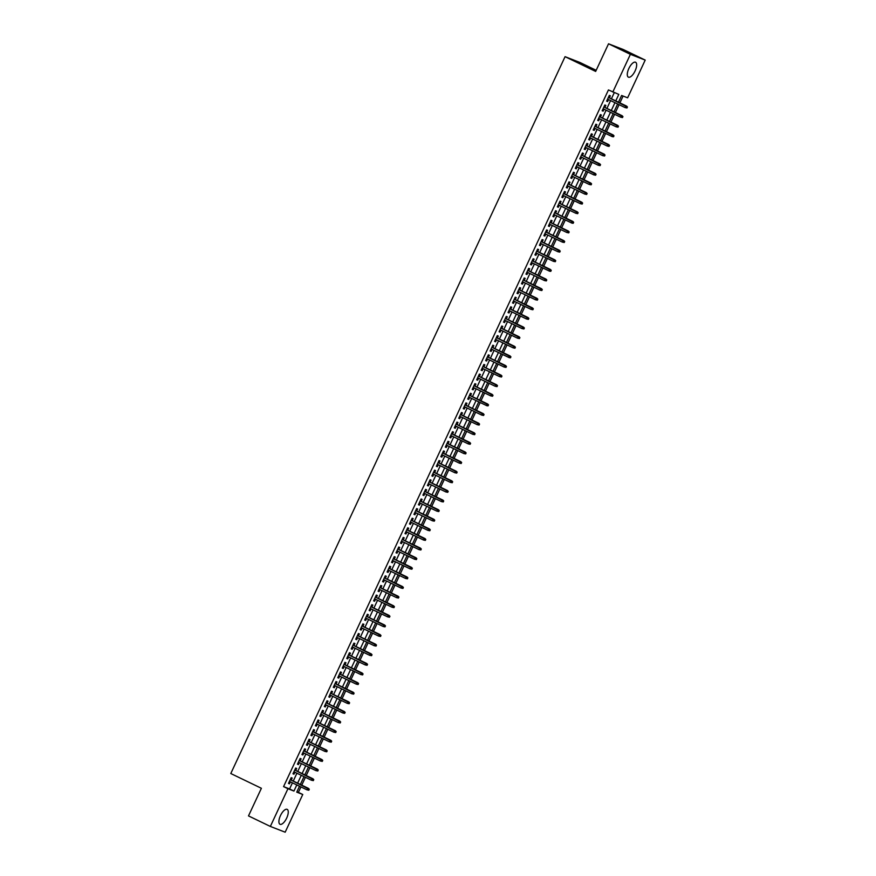 <?xml version="1.0" encoding="UTF-8"?>
<svg xmlns="http://www.w3.org/2000/svg" width="876" height="876" viewBox="0 0 876 876"><rect width="100%" height="100%" fill="white"/><g stroke="black" fill="none" stroke-linecap="round" stroke-linejoin="round"><path stroke-width="1.31" d="M280.462 815.611A8.278 3.34 -64.3 0 1 287.175 809.369A8.278 3.34 -64.3 0 1 286.704 818.042A8.278 3.34 -64.3 0 1 279.991 824.283A8.278 3.34 -64.3 0 1 280.462 815.611M628.848 68.492A8.278 3.34 -64.3 0 1 635.571 62.251A8.278 3.34 -64.3 0 1 635.1 70.923A8.278 3.34 -64.3 0 1 628.377 77.154A8.278 3.34 -64.3 0 1 628.848 68.492M596.184 70.299L579.879 62.448L565.064 56.677L230.793 773.53L261.387 788.28L248.499 815.906L270.356 826.44L287.941 788.718L293.942 791.061L296.8 784.94M565.064 56.677L595.658 71.427L608.535 43.8L623.362 49.56L645.207 60.094L627.621 97.816L621.61 95.473L618.478 102.196M296.909 791.805L298.387 792.375L300.928 786.933M301.76 785.148L305.406 777.319M306.239 775.534L309.885 767.715M310.717 765.931L314.375 758.101M315.207 756.317L318.853 748.498M319.685 746.713L323.332 738.884M324.164 737.099L327.81 729.27M328.642 727.485L332.289 719.667M333.121 717.882L336.778 710.053M337.61 708.268L341.257 700.45M342.089 698.665L345.735 690.835M346.567 689.051L350.214 681.232M351.046 679.447L354.692 671.618M355.525 669.833L359.182 662.015M360.014 660.23L363.66 652.401M364.493 650.616L368.139 642.787M368.971 641.002L372.618 633.184M373.45 631.399L377.107 623.57M377.939 621.785L381.586 613.966M382.418 612.182L386.064 604.352M386.896 602.568L390.543 594.749M391.375 592.964L395.021 585.135M395.853 583.35L399.511 575.521M400.343 573.747L403.989 565.918M404.821 564.133L408.468 556.304M409.3 554.519L412.946 546.701M413.779 544.916L417.425 537.087M418.257 535.302L421.914 527.483M422.747 525.699L426.393 517.869M427.225 516.084L430.872 508.266M431.704 506.481L435.35 498.652M436.182 496.867L439.84 489.038M440.661 487.253L444.318 479.435M445.15 477.65L448.797 469.821M449.629 468.036L453.275 460.218M454.107 458.433L457.754 450.603M458.586 448.819L462.243 441M463.075 439.215L466.722 431.386M467.554 429.601L471.2 421.783M472.033 419.998L475.679 412.169M476.511 410.384L480.157 402.555M480.99 400.77L484.647 392.952M485.479 391.167L489.126 383.338M489.958 381.553L493.604 373.734M494.436 371.95L498.083 364.12M498.915 362.335L502.561 354.517M503.393 352.732L507.051 344.903M507.883 343.118L511.529 335.289M512.361 333.515L516.008 325.686M516.84 323.901L520.486 316.072M521.319 314.287L524.976 306.469M525.808 304.684L529.454 296.855M530.287 295.07L533.933 287.251M534.765 285.466L538.411 277.637M539.244 275.852L542.89 268.034M543.722 266.249L547.38 258.42M548.212 256.635L551.858 248.806M552.69 247.021L556.337 239.203M557.169 237.418L560.815 229.589M561.647 227.804L565.294 219.986M566.126 218.201L569.783 210.371M570.615 208.587L574.262 200.768M575.094 198.983L578.74 191.154M579.573 189.369L583.219 181.551M584.051 179.766L587.708 171.937M588.541 170.152L592.187 162.323M593.019 160.538L596.665 152.72M597.498 150.935L601.144 143.106M601.976 141.321L605.623 133.502M606.455 131.718L610.112 123.888M610.944 122.103L614.591 114.285M615.423 112.5L619.069 104.671M619.901 102.886L623.088 96.053M298.387 792.375L302.757 794.488L285.171 832.2L270.356 826.44M291.237 780.067L292.179 778.041L291.171 777.658L288.489 783.418L289.485 783.812L290.405 781.852M295.716 770.464L296.657 768.438L295.661 768.044L292.967 773.815L293.975 774.198L294.884 772.249M300.194 760.85L301.136 758.824L300.139 758.43L297.446 764.2L298.453 764.595L299.362 762.635M304.673 751.247L305.625 749.21L304.618 748.827L301.935 754.586L302.932 754.981L303.841 753.032M309.151 741.633L310.104 739.607L309.097 739.213L306.414 744.983L307.41 745.367L308.319 743.417M313.641 732.029L314.583 729.993L313.586 729.609L310.892 735.369L311.889 735.763L312.809 733.814M318.119 722.415L319.061 720.39L318.065 719.995L315.371 725.766L316.378 726.149L317.287 724.2M322.598 712.812L323.54 710.775L322.543 710.392L319.85 716.152L320.857 716.546L321.766 714.586M327.076 703.198L328.029 701.172L327.022 700.778L324.339 706.549L325.335 706.932L326.244 704.983M331.555 693.584L332.508 691.558L331.5 691.175L328.818 696.935L329.814 697.329L330.723 695.369M336.045 683.981L336.986 681.955L335.99 681.561L333.296 687.332L334.303 687.715L335.212 685.766M340.523 674.367L341.465 672.341L340.468 671.947L337.775 677.717L338.782 678.112L339.691 676.152M345.002 664.764L345.943 662.727L344.947 662.344L342.253 668.103L343.261 668.497L344.169 666.548M349.48 655.149L350.433 653.124L349.425 652.73L346.743 658.5L347.739 658.883L348.648 656.934M353.959 645.546L354.911 643.51L353.904 643.126L351.221 648.886L352.218 649.28L353.127 647.331M358.448 635.932L359.39 633.906L358.394 633.512L355.7 639.283L356.707 639.666L357.616 637.717M362.927 626.318L363.868 624.292L362.872 623.909L360.178 629.669L361.186 630.063L362.095 628.103M367.405 616.715L368.358 614.689L367.351 614.295L364.668 620.066L365.664 620.449L366.573 618.5M371.884 607.101L372.837 605.075L371.829 604.692L369.146 610.452L370.143 610.846L371.052 608.886M376.373 597.498L377.315 595.472L376.308 595.078L373.625 600.848L374.621 601.232L375.541 599.283M380.852 587.884L381.794 585.858L380.797 585.464L378.103 591.234L379.111 591.628L380.02 589.668M385.33 578.28L386.272 576.244L385.276 575.861L382.582 581.62L383.589 582.014L384.498 580.065M389.809 568.666L390.762 566.641L389.754 566.246L387.072 572.017L388.068 572.4L388.977 570.451M394.288 559.063L395.24 557.026L394.233 556.643L391.55 562.403L392.547 562.797L393.455 560.848M398.777 549.449L399.719 547.423L398.722 547.029L396.029 552.8L397.025 553.183L397.945 551.234M403.256 539.835L404.197 537.809L403.201 537.426L400.507 543.186L401.515 543.58L402.423 541.62M407.734 530.232L408.676 528.206L407.679 527.812L404.986 533.583L405.993 533.966L406.902 532.017M412.213 520.618L413.165 518.592L412.158 518.209L409.475 523.968L410.472 524.363L411.381 522.403M416.691 511.015L417.644 508.989L416.637 508.595L413.954 514.354L414.95 514.749L415.859 512.799M421.181 501.4L422.123 499.375L421.126 498.981L418.432 504.751L419.44 505.134L420.349 503.185M425.659 491.797L426.601 489.761L425.605 489.377L422.911 495.137L423.918 495.531L424.827 493.582M430.138 482.183L431.08 480.157L430.083 479.763L427.4 485.534L428.397 485.917L429.306 483.968M434.616 472.58L435.569 470.543L434.562 470.16L431.879 475.92L432.875 476.314L433.784 474.354M439.106 462.966L440.048 460.94L439.04 460.546L436.358 466.317L437.354 466.7L438.274 464.751M443.584 453.352L444.526 451.326L443.53 450.943L440.836 456.703L441.843 457.097L442.752 455.137M448.063 443.749L449.005 441.723L448.008 441.329L445.315 447.099L446.322 447.483L447.231 445.534M452.542 434.135L453.494 432.109L452.487 431.715L449.804 437.485L450.801 437.88L451.709 435.92M457.02 424.531L457.973 422.495L456.965 422.112L454.283 427.871L455.279 428.265L456.188 426.316M461.51 414.917L462.451 412.892L461.455 412.497L458.761 418.268L459.758 418.651L460.677 416.702M465.988 405.314L466.93 403.278L465.933 402.894L463.24 408.654L464.247 409.048L465.156 407.099M470.467 395.7L471.408 393.674L470.412 393.28L467.718 399.051L468.726 399.434L469.635 397.485M474.945 386.086L475.898 384.06L474.891 383.677L472.208 389.437L473.204 389.831L474.113 387.871M479.424 376.483L480.376 374.457L479.369 374.063L476.686 379.834L477.683 380.217L478.592 378.268M483.913 366.869L484.855 364.843L483.859 364.46L481.165 370.22L482.172 370.614L483.081 368.654M488.392 357.266L489.334 355.24L488.337 354.846L485.643 360.616L486.651 361L487.56 359.05M492.87 347.652L493.812 345.626L492.816 345.232L490.133 351.002L491.129 351.396L492.038 349.436M497.349 338.048L498.302 336.012L497.294 335.628L494.611 341.388L495.608 341.782L496.517 339.833M501.839 328.434L502.78 326.409L501.773 326.014L499.09 331.785L500.087 332.168L501.006 330.219M506.317 318.831L507.259 316.794L506.262 316.411L503.569 322.171L504.576 322.565L505.485 320.616M510.796 309.217L511.737 307.191L510.741 306.797L508.047 312.568L509.055 312.951L509.963 311.002M515.274 299.603L516.227 297.577L515.219 297.194L512.537 302.954L513.533 303.348L514.442 301.388M519.753 290L520.705 287.974L519.698 287.58L517.015 293.35L518.012 293.734L518.92 291.785M524.242 280.386L525.184 278.36L524.187 277.977L521.494 283.736L522.49 284.131L523.41 282.171M528.721 270.783L529.662 268.757L528.666 268.363L525.972 274.122L526.98 274.517L527.889 272.567M533.199 261.168L534.141 259.143L533.145 258.748L530.451 264.519L531.458 264.902L532.367 262.953M537.678 251.565L538.63 249.529L537.623 249.145L534.94 254.905L535.937 255.299L536.846 253.35M542.156 241.951L543.109 239.925L542.102 239.531L539.419 245.302L540.415 245.685L541.324 243.736M546.646 232.348L547.588 230.311L546.591 229.928L543.897 235.688L544.894 236.082L545.814 234.133M551.124 222.734L552.066 220.708L551.07 220.314L548.376 226.085L549.383 226.468L550.292 224.519M555.603 213.12L556.545 211.094L555.548 210.711L552.855 216.471L553.862 216.865L554.771 214.905M560.082 203.517L561.034 201.491L560.027 201.097L557.344 206.867L558.34 207.251L559.249 205.302M564.56 193.903L565.513 191.877L564.505 191.483L561.823 197.253L562.819 197.648L563.728 195.687M569.05 184.299L569.991 182.263L568.995 181.879L566.301 187.639L567.309 188.033L568.217 186.084M573.528 174.685L574.47 172.66L573.473 172.265L570.78 178.036L571.787 178.419L572.696 176.47M578.007 165.082L578.959 163.046L577.952 162.662L575.269 168.422L576.266 168.816L577.174 166.867M582.485 155.468L583.438 153.442L582.43 153.048L579.748 158.819L580.744 159.202L581.653 157.253M586.975 145.865L587.916 143.828L586.909 143.445L584.226 149.205L585.223 149.599L586.143 147.639M591.453 136.251L592.395 134.225L591.399 133.831L588.705 139.602L589.712 139.985L590.621 138.036M595.932 126.637L596.874 124.611L595.877 124.228L593.183 129.987L594.191 130.382L595.1 128.422M600.41 117.034L601.363 115.008L600.356 114.614L597.673 120.384L598.669 120.768L599.578 118.818M604.889 107.419L605.842 105.394L604.834 105L602.151 110.77L603.148 111.164L604.057 109.204M615.773 100.893L618.806 94.389L608.437 89.943L283.572 786.615L289.573 788.947L292.431 782.837M293.263 781.053L296.909 773.223M297.741 771.438L301.388 763.62M302.22 761.835L305.866 754.006M306.699 752.221L310.356 744.392M311.188 742.607L314.834 734.789M315.667 733.004L319.313 725.175M320.145 723.39L323.791 715.572M324.624 713.787L328.27 705.957M329.102 704.173L332.76 696.354M333.592 694.569L337.238 686.74M338.07 684.955L341.717 677.137M342.549 675.352L346.195 667.523M347.027 665.738L350.685 657.909M351.517 656.124L355.163 648.306M355.995 646.521L359.642 638.692M360.474 636.907L364.12 629.088M364.953 627.304L368.599 619.474M369.431 617.69L373.088 609.871M373.921 608.086L377.567 600.257M378.399 598.472L382.045 590.643M382.878 588.869L386.524 581.04M387.356 579.255L391.003 571.426M391.835 569.641L395.492 561.823M396.324 560.038L399.971 552.208M400.803 550.424L404.449 542.605M405.281 540.82L408.928 532.991M409.76 531.206L413.406 523.388M414.238 521.603L417.896 513.774M418.728 511.989L422.374 504.16M423.207 502.375L426.853 494.557M427.685 492.772L431.331 484.943M432.164 483.158L435.821 475.339M436.653 473.555L440.3 465.725M441.132 463.941L444.778 456.122M445.61 454.337L449.257 446.508M450.089 444.723L453.735 436.905M454.567 435.12L458.225 427.291M459.057 425.506L462.703 417.677M463.535 415.892L467.182 408.074M468.014 406.289L471.66 398.46M472.493 396.675L476.139 388.856M476.971 387.072L480.628 379.242M481.461 377.457L485.107 369.639M485.939 367.854L489.585 360.025M490.418 358.24L494.064 350.411M494.896 348.637L498.553 340.808M499.386 339.023L503.032 331.194M503.864 329.409L507.511 321.591M508.343 319.806L511.989 311.976M512.821 310.192L516.468 302.373M517.3 300.588L520.957 292.759M521.789 290.974L525.436 283.156M526.268 281.371L529.914 273.542M530.746 271.757L534.393 263.928M535.225 262.143L538.871 254.325M539.704 252.54L543.361 244.711M544.193 242.926L547.839 235.107M548.672 233.323L552.318 225.493M553.15 223.709L556.797 215.89M557.629 214.105L561.286 206.276M562.107 204.491L565.765 196.673M566.597 194.888L570.243 187.059M571.075 185.274L574.722 177.445M575.554 175.66L579.2 167.842M580.032 166.057L583.69 158.227M584.522 156.443L588.168 148.624M589 146.839L592.647 139.01M593.479 137.225L597.125 129.407M597.958 127.622L601.604 119.793M602.436 118.008L606.093 110.19M606.926 108.405L610.572 100.576M611.404 98.791L614.284 92.626M609.378 97.816L610.32 95.78L609.324 95.396L606.63 101.156L607.626 101.55L608.546 99.601M608.535 43.8L630.392 54.334L645.207 60.094M283.572 786.615L287.941 788.718M612.806 92.046L630.392 54.334M297.632 783.155L301.278 775.326M302.11 773.552L305.757 765.723M306.589 763.938L310.235 756.108M311.068 754.324L314.725 746.505M315.557 744.72L319.203 736.891M320.036 735.106L323.682 727.288M324.514 725.503L328.161 717.674M328.993 715.889L332.65 708.071M333.482 706.286L337.129 698.457M337.961 696.672L341.607 688.843M342.439 687.058L346.086 679.239M346.918 677.455L350.564 669.625M351.396 667.84L355.054 660.022M355.886 658.237L359.532 650.408M360.365 648.623L364.011 640.805M364.843 639.02L368.489 631.191M369.322 629.406L372.968 621.588M373.8 619.803L377.457 611.974M378.29 610.189L381.936 602.36M382.768 600.575L386.415 592.756M387.247 590.971L390.893 583.142M391.725 581.357L395.383 573.539M396.215 571.754L399.861 563.925M400.693 562.14L404.34 554.322M405.172 552.537L408.818 544.708M409.65 542.923L413.297 535.094M414.129 533.32L417.786 525.49M418.618 523.706L422.265 515.876M423.097 514.092L426.743 506.273M427.576 504.488L431.222 496.659M432.054 494.874L435.7 487.056M436.533 485.271L440.19 477.442M441.022 475.657L444.669 467.839M445.501 466.054L449.147 458.225M449.979 456.44L453.626 448.611M454.458 446.826L458.104 439.007M458.936 437.223L462.594 429.393M463.426 427.608L467.072 419.79M467.904 418.005L471.551 410.176M472.383 408.391L476.029 400.573M476.862 398.788L480.519 390.959M481.351 389.174L484.997 381.356M485.83 379.571L489.476 371.742M490.308 369.957L493.954 362.127M494.787 360.343L498.433 352.524M499.265 350.739L502.923 342.91M503.755 341.125L507.401 333.307M508.233 331.522L511.88 323.693M512.712 321.908L516.358 314.09M517.19 312.305L520.837 304.476M521.669 302.691L525.326 294.862M526.158 293.088L529.805 285.258M530.637 283.474L534.283 275.644M535.116 273.859L538.762 266.041M539.594 264.256L543.251 256.427M544.084 254.642L547.73 246.824M548.562 245.039L552.208 237.21M553.041 235.425L556.687 227.607M557.519 225.822L561.166 217.993M561.998 216.208L565.655 208.379M566.487 206.594L570.134 198.775M570.966 196.99L574.612 189.161M575.444 187.376L579.091 179.558M579.923 177.773L583.569 169.944M584.402 168.159L588.059 160.341M588.891 158.556L592.537 150.727M593.37 148.942L597.016 141.124M597.848 139.339L601.494 131.51M602.327 129.725L605.984 121.895M606.816 120.111L610.462 112.292M611.295 110.507L614.941 102.678M299.504 786.243L296.745 792.145L302.757 794.488M617.646 103.981L613.999 111.81M613.167 113.595L609.51 121.414M608.678 123.198L605.031 131.028M604.199 132.813L600.553 140.642M599.721 142.427L596.074 150.245M595.242 152.03L591.596 159.859M590.763 161.644L587.106 169.462M586.274 171.247L582.628 179.076M581.795 180.861L578.149 188.679M577.317 190.464L573.67 198.294M572.838 200.078L569.192 207.908M568.36 209.682L564.702 217.511M563.87 219.296L560.224 227.125M559.392 228.91L555.745 236.728M554.913 238.513L551.267 246.342M550.435 248.127L546.777 255.945M545.945 257.73L542.299 265.559M541.467 267.344L537.82 275.163M536.988 276.947L533.342 284.777M532.509 286.561L528.863 294.391M528.031 296.176L524.374 303.994M523.541 305.779L519.895 313.608M519.063 315.393L515.416 323.211M514.584 324.996L510.938 332.825M510.106 334.61L506.459 342.428M505.627 344.213L501.97 352.043M501.138 353.827L497.491 361.646M496.659 363.43L493.013 371.26M492.181 373.045L488.534 380.874M487.702 382.659L484.056 390.477M483.224 392.262L479.566 400.091M478.734 401.876L475.088 409.694M474.255 411.479L470.609 419.308M469.777 421.093L466.131 428.911M465.298 430.696L461.641 438.526M460.809 440.31L457.162 448.14M456.33 449.914L452.684 457.743M451.852 459.528L448.205 467.357M447.373 469.142L443.727 476.96M442.895 478.745L439.237 486.574M438.405 488.359L434.759 496.177M433.927 497.962L430.28 505.791M429.448 507.576L425.802 515.395M424.97 517.179L421.323 525.009M420.491 526.794L416.834 534.623M416.001 536.408L412.355 544.226M411.523 546.011L407.877 553.84M407.044 555.625L403.398 563.443M402.566 565.228L398.909 573.057M398.076 574.842L394.43 582.66M393.598 584.445L389.951 592.275M389.119 594.059L385.473 601.878M384.641 603.663L380.994 611.492M380.162 613.277L376.505 621.106M375.673 622.891L372.026 630.709M371.194 632.494L367.548 640.323M366.715 642.108L363.069 649.926M362.237 651.711L358.591 659.54M357.758 661.325L354.101 669.144M353.269 670.928L349.623 678.758M348.79 680.543L345.144 688.372M344.312 690.146L340.665 697.975M339.833 699.76L336.176 707.589M335.355 709.374L331.697 717.192M330.865 718.977L327.219 726.806M326.387 728.591L322.74 736.409M321.908 738.194L318.262 746.023M317.43 747.808L313.772 755.627M312.94 757.412L309.294 765.241M308.462 767.026L304.815 774.855M303.983 776.64L300.337 784.458M289.573 788.947L293.942 791.061M606.663 101.079L607.626 101.55M602.184 110.694L603.148 111.164M597.706 120.308L598.669 120.768M593.227 129.911L594.191 130.382M588.738 139.525L589.712 139.985M584.259 149.128L585.223 149.599M579.781 158.742L580.744 159.202M575.302 168.345L576.266 168.816M570.823 177.959L571.787 178.419M566.334 187.573L567.309 188.033M561.855 197.177L562.819 197.648M557.377 206.791L558.34 207.251M552.898 216.394L553.862 216.865M548.42 226.008L549.383 226.468M543.93 235.611L544.894 236.082M539.452 245.225L540.415 245.685M534.973 254.828L535.937 255.299M530.495 264.442L531.458 264.902M526.005 274.057L526.98 274.517M521.527 283.66L522.49 284.131M517.048 293.274L518.012 293.734M512.57 302.877L513.533 303.348M508.091 312.491L509.055 312.951M503.601 322.094L504.576 322.565M499.123 331.708L500.087 332.168M494.644 341.311L495.608 341.782M490.166 350.926L491.129 351.396M485.687 360.54L486.651 361M481.198 370.143L482.172 370.614M476.719 379.757L477.683 380.217M472.241 389.36L473.204 389.831M467.762 398.974L468.726 399.434M463.273 408.577L464.247 409.048M458.794 418.191L459.758 418.651M454.315 427.795L455.279 428.265M449.837 437.409L450.801 437.88M445.358 447.023L446.322 447.483M440.869 456.626L441.843 457.097M436.39 466.24L437.354 466.7M431.912 475.843L432.875 476.314M427.433 485.457L428.397 485.917M422.955 495.06L423.918 495.531M418.465 504.675L419.44 505.134M413.987 514.289L414.95 514.749M409.508 523.892L410.472 524.363M405.03 533.506L405.993 533.966M400.54 543.109L401.515 543.58M396.061 552.723L397.025 553.183M391.583 562.326L392.547 562.797M387.104 571.94L388.068 572.4M382.626 581.544L383.589 582.014M378.136 591.158L379.111 591.628M373.658 600.772L374.621 601.232M369.179 610.375L370.143 610.846M364.701 619.989L365.664 620.449M360.222 629.592L361.186 630.063M355.733 639.206L356.707 639.666M351.254 648.809L352.218 649.28M346.776 658.423L347.739 658.883M342.297 668.027L343.261 668.497M337.818 677.641L338.782 678.112M333.329 687.255L334.303 687.715M328.85 696.858L329.814 697.329M324.372 706.472L325.335 706.932M319.893 716.075L320.857 716.546M315.404 725.689L316.378 726.149M310.925 735.293L311.889 735.763M306.447 744.907L307.41 745.367M301.968 754.521L302.932 754.981M297.49 764.124L298.453 764.595M293 773.738L293.975 774.198M288.522 783.341L289.485 783.812M626.986 107.967L627.424 107.003L626.986 107.967L625.103 107.584L607.572 99.13M626.581 107.803L625.103 107.584L625.913 105.854L626.636 106.127L608.404 97.346M627.03 106.85L608.382 97.4M627.424 107.003L626.636 106.127M622.497 117.57L622.945 116.607L622.497 117.57L620.624 117.187L603.093 108.744M622.102 117.417L620.624 117.187L621.434 115.457L622.146 115.742L603.925 106.96M622.551 116.453L603.903 107.014M622.945 116.607L622.146 115.742M618.018 127.184L618.467 126.221L618.018 127.184L616.146 126.801L598.615 118.348M617.624 127.02L616.146 126.801L616.945 125.071L617.668 125.345L599.447 116.563M618.062 126.067L599.425 116.617M618.467 126.221L617.668 125.345M613.539 136.787L613.988 135.824L613.539 136.787L612.379 136.689L594.136 127.962M613.134 136.634L611.667 136.404L612.466 134.674L613.189 134.959L594.968 126.177M613.583 135.671L594.935 126.232M613.988 135.824L613.189 134.959M609.061 146.401L609.51 145.438L609.061 146.401L607.178 146.018L589.658 137.565M608.656 146.248L607.178 146.018L607.988 144.288L608.71 144.573L590.49 135.78M609.105 145.285L590.457 135.835M609.51 145.438L608.71 144.573M604.571 156.005L605.02 155.052L604.571 156.005L602.699 155.632L585.168 147.179M604.177 155.851L602.699 155.632L603.509 153.902L604.232 154.176L586 145.394M604.626 154.888L585.978 145.449M605.02 155.052L604.232 154.176M600.093 165.619L600.542 164.655L600.093 165.619L598.22 165.236L580.689 156.793M599.699 165.465L598.22 165.236L599.031 163.505L599.742 163.79L581.522 155.008M600.148 164.502L581.5 155.063M600.542 164.655L599.742 163.79M595.614 175.222L596.063 174.269L595.614 175.222L593.742 174.85L576.211 166.396M595.209 175.069L593.742 174.85L594.541 173.119L595.264 173.393L577.043 164.611M595.658 174.105L577.021 164.666M596.063 174.269L595.264 173.393M591.136 184.836L591.585 183.872L591.136 184.836L589.252 184.453L571.732 176.01M590.731 184.683L589.252 184.453L590.063 182.723L590.785 183.007L572.565 174.225M591.18 183.719L572.532 174.28M591.585 183.872L590.785 183.007M586.657 194.45L587.106 193.486L586.657 194.45L584.774 194.067L567.254 185.613M586.252 194.286L584.774 194.067L585.584 192.337L586.307 192.611L568.075 183.829M586.701 193.333L568.053 183.883M587.106 193.486L586.307 192.611M582.168 204.053L582.617 203.09L582.168 204.053L580.295 203.67L562.764 195.228M581.773 203.9L580.295 203.67L581.106 201.94L581.828 202.225L563.596 193.443M582.222 202.936L563.575 193.497M582.617 203.09L581.828 202.225M577.689 213.667L578.138 212.704L577.689 213.667L575.817 213.284L558.286 204.831M577.295 213.503L575.817 213.284L576.616 211.554L577.339 211.839L559.118 203.046M577.744 212.55L559.096 203.101M578.138 212.704L577.339 211.839M573.211 223.27L573.66 222.307L573.211 223.27L572.05 223.172L553.807 214.445M572.805 223.117L571.338 222.887L572.137 221.157L572.86 221.442L554.639 212.66M573.254 222.154L554.617 212.715M573.66 222.307L572.86 221.442M568.732 232.885L569.181 231.921L568.732 232.885L566.849 232.501L549.329 224.048M568.327 232.731L566.849 232.501L567.659 230.771L568.382 231.056L550.161 222.263M568.776 231.768L550.128 222.318M569.181 231.921L568.382 231.056M564.253 242.488L564.692 241.535L564.253 242.488L562.37 242.115L544.839 233.662M563.848 242.334L562.37 242.115L563.18 240.385L563.903 240.659L545.671 231.877M564.297 241.371L545.649 231.932M564.692 241.535L563.903 240.659M559.764 252.102L560.213 251.138L559.764 252.102L557.892 251.719L540.361 243.276M559.37 251.949L557.892 251.719L558.702 249.989L559.414 250.273L541.193 241.491M559.819 250.985L541.171 241.546M560.213 251.138L559.414 250.273M555.285 261.705L555.734 260.752L555.285 261.705L553.413 261.333L535.882 252.879M554.891 261.552L553.413 261.333L554.212 259.603L554.935 259.876L536.714 251.094M555.329 260.599L536.692 251.149M555.734 260.752L554.935 259.876M550.807 271.319L551.256 270.356L550.807 271.319L549.646 271.221L531.404 262.493M550.402 271.166L548.934 270.936L549.734 269.206L550.457 269.49L532.236 260.709M550.851 270.202L532.203 260.763M551.256 270.356L550.457 269.49M546.328 280.933L546.777 279.97L546.328 280.933L544.445 280.55L526.925 272.097M545.923 280.769L544.445 280.55L545.255 278.82L545.978 279.094L527.757 270.312M546.372 279.816L527.724 270.366M546.777 279.97L545.978 279.094M541.839 290.536L542.288 289.573L541.839 290.536L539.966 290.153L522.435 281.711M541.445 290.383L539.966 290.153L540.777 288.423L541.499 288.708L523.268 279.926M541.894 289.419L523.246 279.981M542.288 289.573L541.499 288.708M537.36 300.15L537.809 299.187L537.36 300.15L535.488 299.767L517.957 291.314M536.966 299.986L535.488 299.767L536.298 298.037L537.01 298.322L518.789 289.529M537.415 299.034L518.767 289.584M537.809 299.187L537.01 298.322M532.882 309.754L533.331 308.801L532.882 309.754L531.009 309.37L513.478 300.928M532.477 309.6L531.009 309.37L531.809 307.64L532.531 307.925L514.311 299.143M532.926 308.637L514.289 299.198M533.331 308.801L532.531 307.925M528.403 319.368L528.852 318.404L528.403 319.368L526.52 318.984L509 310.531M527.998 319.214L526.52 318.984L527.33 317.254L528.053 317.539L509.832 308.757M528.447 318.251L509.799 308.812M528.852 318.404L528.053 317.539M523.925 328.971L524.374 328.018L523.925 328.971L522.041 328.599L504.521 320.145M523.519 328.818L522.041 328.599L522.852 326.868L523.574 327.142L505.353 318.36M523.968 327.854L505.321 318.415M524.374 328.018L523.574 327.142M519.435 338.585L519.884 337.621L519.435 338.585L517.563 338.202L500.032 329.759M519.041 338.432L517.563 338.202L518.373 336.472L519.096 336.756L500.864 327.974M519.49 337.468L500.842 328.029M519.884 337.621L519.096 336.756M514.957 348.199L515.406 347.235L514.957 348.199L513.084 347.816L495.553 339.362M514.562 348.035L513.084 347.816L513.894 346.086L514.606 346.359L496.385 337.578M515.011 347.082L496.363 337.632M515.406 347.235L514.606 346.359M510.478 357.802L510.927 356.839L510.478 357.802L509.317 357.704L491.075 348.976M510.073 357.649L508.606 357.419L509.405 355.689L510.128 355.974L491.907 347.192M510.522 356.685L491.885 347.246M510.927 356.839L510.128 355.974M506 367.416L506.448 366.453L506 367.416L504.116 367.033L486.596 358.58M505.594 367.252L504.116 367.033L504.926 365.303L505.649 365.577L487.428 356.795M506.043 366.299L487.395 356.85M506.448 366.453L505.649 365.577M501.521 377.019L501.959 376.056L501.521 377.019L499.638 376.636L482.107 368.194M501.116 376.866L499.638 376.636L500.448 374.906L501.171 375.191L482.939 366.409M501.565 375.903L482.917 366.464M501.959 376.056L501.171 375.191M497.031 386.634L497.48 385.67L497.031 386.634L495.159 386.25L477.628 377.797M496.637 386.48L495.159 386.25L495.969 384.52L496.681 384.805L478.46 376.012M497.086 385.517L478.438 376.067M497.48 385.67L496.681 384.805M492.553 396.237L493.002 395.284L492.553 396.237L490.68 395.853L473.149 387.411M492.159 396.083L490.68 395.853L491.48 394.134L492.202 394.408L473.982 385.626M492.597 395.12L473.96 385.681M493.002 395.284L492.202 394.408M488.074 405.851L488.523 404.887L488.074 405.851L486.914 405.752L468.671 397.025M487.669 405.697L486.202 405.468L487.001 403.737L487.724 404.022L469.503 395.24M488.118 404.734L469.47 395.295M488.523 404.887L487.724 404.022M483.596 415.454L484.045 414.501L483.596 415.454L481.712 415.082L464.192 406.628M483.191 415.301L481.712 415.082L482.523 413.352L483.245 413.625L465.025 404.843M483.64 414.337L464.992 404.898M484.045 414.501L483.245 413.625M479.106 425.068L479.555 424.104L479.106 425.068L477.234 424.685L459.703 416.242M478.712 424.915L477.234 424.685L478.044 422.955L478.767 423.239L460.535 414.457M479.161 423.951L460.513 414.512M479.555 424.104L478.767 423.239M474.628 434.682L475.077 433.719L474.628 434.682L472.755 434.299L455.224 425.845M474.234 434.518L472.755 434.299L473.566 432.569L474.277 432.843L456.057 424.061M474.683 433.565L456.035 424.115M475.077 433.719L474.277 432.843M470.149 444.285L470.598 443.322L470.149 444.285L468.277 443.902L450.746 435.46M469.744 444.132L468.277 443.902L469.076 442.172L469.799 442.457L451.578 433.675M470.193 443.168L451.556 433.73M470.598 443.322L469.799 442.457M465.671 453.899L466.12 452.936L465.671 453.899L463.798 453.516L446.267 445.063M465.265 453.735L463.798 453.516L464.598 451.786L465.32 452.06L447.099 443.278M465.714 452.782L447.067 443.333M466.12 452.936L465.32 452.06M461.192 463.503L461.641 462.539L461.192 463.503L459.309 463.119L441.789 454.677M460.787 463.349L459.309 463.119L460.119 461.389L460.842 461.674L442.621 452.892M461.236 462.386L442.588 452.947M461.641 462.539L460.842 461.674M456.703 473.117L457.152 472.153L456.703 473.117L454.83 472.733L437.299 464.28M456.308 472.963L454.83 472.733L455.64 471.003L456.363 471.288L438.131 462.495M456.757 472L438.11 462.55M457.152 472.153L456.363 471.288M452.224 482.72L452.673 481.767L452.224 482.72L450.352 482.347L432.821 473.894M451.83 482.566L450.352 482.347L451.162 480.617L451.874 480.891L433.653 472.109M452.279 481.603L433.631 472.164M452.673 481.767L451.874 480.891M447.745 492.334L448.194 491.37L447.745 492.334L445.873 491.951L428.342 483.508M447.34 492.181L445.873 491.951L446.672 490.221L447.395 490.505L429.174 481.723M447.789 491.217L429.152 481.778M448.194 491.37L447.395 490.505M443.267 501.937L443.716 500.984L443.267 501.937L441.384 501.565L423.864 493.111M442.862 501.784L441.384 501.565L442.194 499.835L442.917 500.108L424.696 491.326M443.311 500.82L424.663 491.381M443.716 500.984L442.917 500.108M438.788 511.551L439.226 510.588L438.788 511.551L436.905 511.168L419.374 502.725M438.383 511.398L436.905 511.168L437.715 509.438L438.438 509.722L420.206 500.941M438.832 510.434L420.184 500.995M439.226 510.588L438.438 509.722M434.299 521.165L434.748 520.202L434.299 521.165L432.426 520.782L414.895 512.329M433.905 521.001L432.426 520.782L433.237 519.052L433.959 519.326L415.728 510.544M434.354 520.048L415.706 510.599M434.748 520.202L433.959 519.326M429.82 530.768L430.269 529.805L429.82 530.768L427.948 530.385L410.417 521.943M429.426 530.615L427.948 530.385L428.747 528.655L429.47 528.94L411.249 520.158M429.864 529.651L411.227 520.213M430.269 529.805L429.47 528.94M425.342 540.382L425.791 539.419L425.342 540.382L423.469 539.999L405.938 531.546M424.937 540.218L423.469 539.999L424.269 538.269L424.991 538.554L406.771 529.761M425.386 539.266L406.749 529.816M425.791 539.419L424.991 538.554M420.863 549.986L421.312 549.033L420.863 549.986L418.98 549.602L401.46 541.16M420.458 549.832L418.98 549.602L419.79 547.872L420.513 548.157L402.292 539.375M420.907 548.869L402.259 539.43M421.312 549.033L420.513 548.157M416.385 559.6L416.823 558.636L416.385 559.6L414.501 559.216L396.97 550.763M415.98 559.446L414.501 559.216L415.312 557.486L416.034 557.771L397.803 548.978M416.428 558.483L397.781 549.033M416.823 558.636L416.034 557.771M411.895 569.203L412.344 568.25L411.895 569.203L410.023 568.831L392.492 560.377M411.501 569.05L410.023 568.831L410.833 567.101L411.545 567.374L393.324 558.592M411.95 568.086L393.302 558.647M412.344 568.25L411.545 567.374M407.417 578.817L407.866 577.853L407.417 578.817L405.544 578.434L388.013 569.991M407.022 578.664L405.544 578.434L406.344 576.704L407.066 576.988L388.845 568.206M407.46 577.7L388.824 568.261M407.866 577.853L407.066 576.988M402.938 588.431L403.387 587.467L402.938 588.431L401.066 588.048L383.535 579.594M402.533 588.267L401.066 588.048L401.865 586.318L402.588 586.591L384.367 577.81M402.982 587.314L384.334 577.864M403.387 587.467L402.588 586.591M398.46 598.034L398.909 597.071L398.46 598.034L396.576 597.651L379.056 589.209M398.054 597.881L396.576 597.651L397.386 595.921L398.109 596.206L379.888 587.424M398.503 596.917L379.855 587.478M398.909 597.071L398.109 596.206M393.97 607.648L394.419 606.685L393.97 607.648L392.098 607.265L374.567 598.812M393.576 607.484L392.098 607.265L392.908 605.535L393.631 605.809L375.399 597.027M394.025 606.531L375.377 597.082M394.419 606.685L393.631 605.809M389.491 617.252L389.94 616.288L389.491 617.252L387.619 616.868L370.088 608.426M389.097 617.098L387.619 616.868L388.429 615.138L389.141 615.423L370.92 606.641M389.546 616.135L370.898 606.696M389.94 616.288L389.141 615.423M385.013 626.866L385.462 625.902L385.013 626.866L383.14 626.482L365.61 618.029M384.608 626.712L383.14 626.482L383.94 624.752L384.663 625.037L366.442 616.244M385.057 625.749L366.42 616.299M385.462 625.902L384.663 625.037M380.534 636.469L380.983 635.516L380.534 636.469L378.651 636.085L361.131 627.643M380.129 636.315L378.651 636.085L379.461 634.366L380.184 634.64L361.963 625.858M380.578 635.352L361.93 625.913M380.983 635.516L380.184 634.64M376.056 646.083L376.505 645.119L376.056 646.083L374.172 645.7L356.652 637.246M375.651 645.93L374.172 645.7L374.983 643.97L375.705 644.254L357.485 635.472M376.1 644.966L357.452 635.527M376.505 645.119L375.705 644.254M371.566 655.686L372.015 654.733L371.566 655.686L369.694 655.314L352.163 646.86M371.172 655.533L369.694 655.314L370.504 653.584L371.227 653.857L352.995 645.075M371.621 654.569L352.973 645.13M372.015 654.733L371.227 653.857M367.088 665.3L367.537 664.337L367.088 665.3L365.215 664.917L347.684 656.474M366.694 665.147L365.215 664.917L366.015 663.187L366.737 663.471L348.517 654.69M367.143 664.183L348.495 654.744M367.537 664.337L366.737 663.471M362.609 674.914L363.058 673.951L362.609 674.914L360.737 674.531L343.206 666.078M362.204 674.75L360.737 674.531L361.536 672.801L362.259 673.075L344.038 664.293M362.653 673.797L344.016 664.347M363.058 673.951L362.259 673.075M358.131 684.517L358.58 683.554L358.131 684.517L356.247 684.134L338.727 675.692M357.726 684.364L356.247 684.134L357.058 682.404L357.78 682.689L339.56 673.907M358.175 683.4L339.527 673.962M358.58 683.554L357.78 682.689M353.652 694.131L354.09 693.168L353.652 694.131L351.769 693.748L334.238 685.295M353.247 693.967L351.769 693.748L352.579 692.018L353.302 692.292L335.07 683.51M353.696 693.015L335.048 683.565M354.09 693.168L353.302 692.292M349.163 703.735L349.612 702.771L349.163 703.735L347.29 703.351L329.759 694.909M348.768 703.581L347.29 703.351L348.1 701.621L348.812 701.906L330.591 693.124M349.217 702.618L330.57 693.179M349.612 702.771L348.812 701.906M344.684 713.349L345.133 712.385L344.684 713.349L342.812 712.965L325.281 704.512M344.29 713.195L342.812 712.965L343.611 711.235L344.334 711.52L326.113 702.727M344.728 712.232L326.091 702.782M345.133 712.385L344.334 711.52M340.206 722.952L340.655 721.999L340.206 722.952L338.333 722.58L320.802 714.126M339.8 722.799L338.333 722.58L339.132 720.849L339.855 721.123L321.634 712.341M340.249 721.835L321.601 712.396M340.655 721.999L339.855 721.123M335.727 732.566L336.176 731.602L335.727 732.566L333.844 732.183L316.324 723.74M335.322 732.413L333.844 732.183L334.654 730.453L335.377 730.737L317.156 721.955M335.771 731.449L317.123 722.01M336.176 731.602L335.377 730.737M331.238 742.169L331.686 741.216L331.238 742.169L329.365 741.797L311.834 733.343M330.843 742.016L329.365 741.797L330.175 740.067L330.898 740.34L312.666 731.559M331.292 741.052L312.644 731.613M331.686 741.216L330.898 740.34M326.759 751.783L327.208 750.82L326.759 751.783L324.886 751.4L307.356 742.957M326.365 751.63L324.886 751.4L325.697 749.67L326.409 749.955L308.188 741.173M326.814 750.666L308.166 741.227M327.208 750.82L326.409 749.955M322.28 761.397L322.729 760.434L322.28 761.397L320.408 761.014L302.877 752.561M321.875 761.233L320.408 761.014L321.207 759.284L321.93 759.558L303.709 750.776M322.324 760.28L303.687 750.831M322.729 760.434L321.93 759.558M317.802 771L318.251 770.037L317.802 771L315.918 770.617L298.398 762.175M317.397 770.847L315.918 770.617L316.729 768.887L317.451 769.172L299.231 760.39M317.846 769.884L299.198 760.445M318.251 770.037L317.451 769.172M313.323 780.615L313.772 779.651L313.323 780.615L311.44 780.231L293.92 771.778M312.918 780.45L311.44 780.231L312.25 778.501L312.973 778.786L294.752 769.993M313.367 779.498L294.719 770.048M313.772 779.651L312.973 778.786M308.834 790.218L309.283 789.254L308.834 790.218L306.961 789.834L289.43 781.392M308.44 790.064L306.961 789.834L307.772 788.104L308.494 788.389L290.263 779.607M308.889 789.101L290.241 779.662M309.283 789.254L308.494 788.389"/></g></svg>
